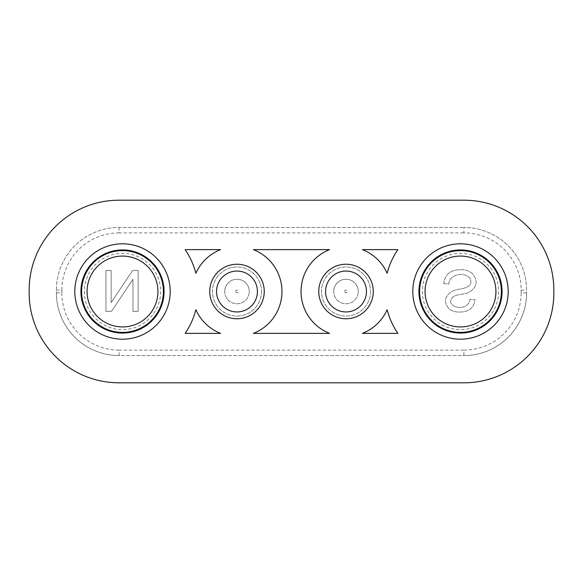<?xml version="1.0" encoding="UTF-8"?>
<svg xmlns="http://www.w3.org/2000/svg" width="583" height="583" viewBox="0 0 583 583"><rect width="100%" height="100%" fill="white"/><g stroke="black" fill="none" stroke-linecap="round" stroke-linejoin="round"><path stroke-width="0.44" stroke-dasharray="2.92 2.19" d="M366.459 291.5A20.441 20.441 0 0 0 346.018 271.059A20.441 20.441 0 0 0 325.569 291.5A20.441 20.441 0 0 0 346.018 311.941A20.441 20.441 0 0 0 366.459 291.5M257.431 291.5A20.441 20.441 0 0 0 236.982 271.059A20.441 20.441 0 0 0 216.541 291.5A20.441 20.441 0 0 0 236.982 311.941A20.441 20.441 0 0 0 257.431 291.5M333.746 291.5A12.265 12.265 0 0 1 346.018 279.235A12.265 12.265 0 0 1 358.283 291.5A12.265 12.265 0 0 0 346.018 279.235A12.265 12.265 0 0 0 333.746 291.5A12.265 12.265 0 0 0 346.018 303.765A12.265 12.265 0 0 0 358.283 291.5A12.265 12.265 0 0 1 346.018 303.765A12.265 12.265 0 0 1 333.746 291.5A12.265 12.265 0 0 1 346.018 279.235A12.265 12.265 0 0 1 358.283 291.5M224.717 291.5A12.265 12.265 0 0 1 236.982 279.235A12.265 12.265 0 0 1 249.254 291.5A12.265 12.265 0 0 0 236.982 279.235A12.265 12.265 0 0 0 224.717 291.5A12.265 12.265 0 0 0 236.982 303.765A12.265 12.265 0 0 0 249.254 291.5A12.265 12.265 0 0 1 236.982 303.765A12.265 12.265 0 0 1 224.717 291.5A12.265 12.265 0 0 1 236.982 279.235A12.265 12.265 0 0 1 249.254 291.5M122.503 333.068A41.568 41.568 0 0 0 164.071 291.5A41.568 41.568 0 0 0 122.503 249.932A41.568 41.568 0 0 0 80.935 291.5A41.568 41.568 0 0 0 122.503 333.068M122.503 250.617A40.883 40.883 0 0 1 163.393 291.5A40.883 40.883 0 0 1 122.503 332.383A40.883 40.883 0 0 1 81.62 291.5A40.883 40.883 0 0 1 122.503 250.617A40.883 40.883 0 0 1 163.393 291.5A40.883 40.883 0 0 1 122.503 332.383A40.883 40.883 0 0 1 81.62 291.5A40.883 40.883 0 0 1 122.503 250.617A40.883 40.883 0 0 1 163.393 291.5A40.883 40.883 0 0 1 122.503 332.383A40.883 40.883 0 0 1 81.62 291.5A40.883 40.883 0 0 1 122.503 250.617M460.497 333.068A41.568 41.568 0 0 0 502.065 291.5A41.568 41.568 0 0 0 460.497 249.932A41.568 41.568 0 0 0 418.929 291.5A41.568 41.568 0 0 0 460.497 333.068M460.497 250.617A40.883 40.883 0 0 1 501.38 291.5A40.883 40.883 0 0 1 460.497 332.383A40.883 40.883 0 0 1 419.607 291.5A40.883 40.883 0 0 1 460.497 250.617A40.883 40.883 0 0 1 501.38 291.5A40.883 40.883 0 0 1 460.497 332.383A40.883 40.883 0 0 1 419.607 291.5A40.883 40.883 0 0 1 460.497 250.617A40.883 40.883 0 0 1 501.38 291.5A40.883 40.883 0 0 1 460.497 332.383A40.883 40.883 0 0 1 419.607 291.5A40.883 40.883 0 0 1 460.497 250.617M74.806 291.5A47.697 47.697 0 0 0 122.503 339.197A47.697 47.697 0 0 0 170.207 291.5A47.697 47.697 0 0 0 122.503 243.803A47.697 47.697 0 0 0 74.806 291.5M412.793 291.5A47.697 47.697 0 0 0 460.497 339.197A47.697 47.697 0 0 0 508.194 291.5A47.697 47.697 0 0 0 460.497 243.803A47.697 47.697 0 0 0 412.793 291.5M281.961 291.5A44.971 44.971 0 0 1 253.394 333.374L329.606 333.374A44.971 44.971 0 0 1 329.606 249.626L253.394 249.626A44.971 44.971 0 0 1 281.961 291.5M370.548 291.5A24.53 24.53 0 0 1 346.018 316.03A24.53 24.53 0 0 1 321.481 291.5A24.53 24.53 0 0 1 346.018 266.97A24.53 24.53 0 0 1 370.548 291.5A24.53 24.53 0 0 1 346.018 316.03A24.53 24.53 0 0 1 321.481 291.5A24.53 24.53 0 0 1 346.018 266.97A24.53 24.53 0 0 1 370.548 291.5M261.519 291.5A24.53 24.53 0 0 1 236.982 316.03A24.53 24.53 0 0 1 212.452 291.5A24.53 24.53 0 0 1 236.982 266.97A24.53 24.53 0 0 1 261.519 291.5A24.53 24.53 0 0 1 236.982 316.03A24.53 24.53 0 0 1 212.452 291.5A24.53 24.53 0 0 1 236.982 266.97A24.53 24.53 0 0 1 261.519 291.5M209.727 291.5A27.255 27.255 0 0 0 236.982 318.755A27.255 27.255 0 0 0 264.245 291.5A27.255 27.255 0 0 0 236.982 264.245A27.255 27.255 0 0 0 209.727 291.5M318.755 291.5A27.255 27.255 0 0 0 346.018 318.755A27.255 27.255 0 0 0 373.273 291.5A27.255 27.255 0 0 0 346.018 264.245A27.255 27.255 0 0 0 318.755 291.5M105.946 270.446L105.946 311.329L111.506 311.329L132.975 279.235L132.975 311.329L138.164 311.329L138.164 270.446L132.647 270.446L111.142 302.577L111.142 270.446L105.946 270.446L111.142 270.446L111.142 302.577L132.647 270.446L138.164 270.446L138.164 311.329L132.975 311.329L132.975 279.235L111.506 311.329L105.946 311.329L105.946 270.446M443.729 283.571L448.801 284.016C449.333 273.879 465.292 271.153 470.474 279.031C473.68 289.94 457.531 287.951 451.825 291.5C444.552 296.375 443.539 302.067 448.801 308.589C452.08 311.213 455.979 312.357 460.497 312.022C469.016 311.869 473.87 307.788 475.05 299.8L469.854 299.429C469.388 308.662 454.113 310.36 450.644 302.417C450.907 291.937 464.491 296.186 470.262 291.5C477.375 286.413 478.016 280.365 472.186 273.347C468.914 270.709 465.015 269.506 460.497 269.747C450.608 269.689 445.018 274.301 443.729 283.571L448.801 284.016C449.333 273.879 465.292 271.153 470.474 279.031C473.68 289.94 457.531 287.951 451.825 291.5C444.552 296.375 443.539 302.067 448.801 308.589C452.08 311.213 455.979 312.357 460.497 312.022C469.016 311.869 473.87 307.788 475.05 299.8L469.854 299.429C469.388 308.662 454.113 310.36 450.644 302.417C450.907 291.937 464.491 296.186 470.262 291.5C477.375 286.413 478.016 280.365 472.186 273.347C468.914 270.709 465.015 269.506 460.497 269.747C450.608 269.689 445.018 274.301 443.729 283.571M521.144 290.137L526.595 290.137A62.694 62.694 0 0 0 463.9 227.443A62.694 62.694 0 0 1 526.595 290.137L526.595 292.863A62.694 62.694 0 0 1 463.9 355.557L119.1 355.557A62.694 62.694 0 0 1 56.405 292.863L56.405 290.137A62.694 62.694 0 0 1 119.1 227.443L463.9 227.443L119.1 227.443A62.694 62.694 0 0 0 56.405 290.137L56.405 292.863A62.694 62.694 0 0 0 119.1 355.557L463.9 355.557A62.694 62.694 0 0 0 526.595 292.863L526.595 290.137A62.694 62.694 0 0 0 463.9 227.443L463.9 232.894A57.243 57.243 0 0 1 521.144 290.137L521.144 292.863L526.595 292.863A62.694 62.694 0 0 1 463.9 355.557L463.9 350.106A57.243 57.243 0 0 0 521.144 292.863M463.9 200.188L119.1 200.188A89.95 89.95 0 0 0 29.15 290.137L29.15 292.863A89.95 89.95 0 0 0 119.1 382.812L463.9 382.812A89.95 89.95 0 0 0 553.85 292.863L553.85 290.137A89.95 89.95 0 0 0 463.9 200.188M397.876 333.374A73.888 73.888 0 0 1 387.141 309.697A44.971 44.971 0 0 1 362.422 333.374L397.876 333.374M185.124 249.626A73.888 73.888 0 0 1 195.859 273.303A44.971 44.971 0 0 1 220.578 249.626L185.124 249.626M195.859 309.697A73.888 73.888 0 0 1 185.124 333.374L220.578 333.374A44.971 44.971 0 0 1 195.859 309.697M387.141 273.303A73.888 73.888 0 0 1 397.876 249.626L362.422 249.626A44.971 44.971 0 0 1 387.141 273.303M344.655 291.5A1.363 1.363 0 0 1 346.018 290.137A1.363 1.363 0 0 1 347.381 291.5A1.363 1.363 0 0 1 346.018 292.863A1.363 1.363 0 0 1 344.655 291.5M235.619 291.5A1.363 1.363 0 0 1 236.982 290.137A1.363 1.363 0 0 1 238.345 291.5A1.363 1.363 0 0 1 236.982 292.863A1.363 1.363 0 0 1 235.619 291.5M160.668 291.5A38.157 38.157 0 0 1 122.503 329.657A38.157 38.157 0 0 1 84.346 291.5A38.157 38.157 0 0 1 122.503 253.343A38.157 38.157 0 0 1 160.668 291.5M498.654 291.5A38.157 38.157 0 0 1 460.497 329.657A38.157 38.157 0 0 1 422.332 291.5A38.157 38.157 0 0 1 460.497 253.343A38.157 38.157 0 0 1 498.654 291.5M119.1 227.443L119.1 232.894L463.9 232.894M56.405 290.137L61.856 290.137L61.856 292.863L56.405 292.863A62.694 62.694 0 0 0 119.1 355.557L119.1 350.106L463.9 350.106M119.1 232.894A57.243 57.243 0 0 0 61.856 290.137M61.856 292.863A57.243 57.243 0 0 0 119.1 350.106"/><path stroke-width="0.87" d="M366.459 291.5A20.441 20.441 0 0 0 346.018 271.059A20.441 20.441 0 0 0 325.569 291.5A20.441 20.441 0 0 0 346.018 311.941A20.441 20.441 0 0 0 366.459 291.5M257.431 291.5A20.441 20.441 0 0 0 236.982 271.059A20.441 20.441 0 0 0 216.541 291.5A20.441 20.441 0 0 0 236.982 311.941A20.441 20.441 0 0 0 257.431 291.5M122.503 249.932A41.568 41.568 0 0 1 164.071 291.5A41.568 41.568 0 0 1 122.503 333.068A41.568 41.568 0 0 1 80.935 291.5A41.568 41.568 0 0 1 122.503 249.932M460.497 249.932A41.568 41.568 0 0 1 502.065 291.5A41.568 41.568 0 0 1 460.497 333.068A41.568 41.568 0 0 1 418.929 291.5A41.568 41.568 0 0 1 460.497 249.932M74.806 291.5A47.697 47.697 0 0 0 122.503 339.197A47.697 47.697 0 0 0 170.207 291.5A47.697 47.697 0 0 0 122.503 243.803A47.697 47.697 0 0 0 74.806 291.5M412.793 291.5A47.697 47.697 0 0 0 460.497 339.197A47.697 47.697 0 0 0 508.194 291.5A47.697 47.697 0 0 0 460.497 243.803A47.697 47.697 0 0 0 412.793 291.5M281.961 291.5A44.971 44.971 0 0 1 253.394 333.374L329.606 333.374A44.971 44.971 0 0 1 329.606 249.626L253.394 249.626A44.971 44.971 0 0 1 281.961 291.5M209.727 291.5A27.255 27.255 0 0 0 236.982 318.755A27.255 27.255 0 0 0 264.245 291.5A27.255 27.255 0 0 0 236.982 264.245A27.255 27.255 0 0 0 209.727 291.5M318.755 291.5A27.255 27.255 0 0 0 346.018 318.755A27.255 27.255 0 0 0 373.273 291.5A27.255 27.255 0 0 0 346.018 264.245A27.255 27.255 0 0 0 318.755 291.5M387.141 273.303A73.888 73.888 0 0 1 397.876 249.626L362.422 249.626A44.971 44.971 0 0 1 387.141 273.303M387.141 309.697A44.971 44.971 0 0 1 362.422 333.374L397.876 333.374A73.888 73.888 0 0 1 387.141 309.697M195.859 309.697A73.888 73.888 0 0 1 185.124 333.374L220.578 333.374A44.971 44.971 0 0 1 195.859 309.697M195.859 273.303A44.971 44.971 0 0 1 220.578 249.626L185.124 249.626A73.888 73.888 0 0 1 195.859 273.303M29.15 292.863L29.15 290.137A89.95 89.95 0 0 1 119.1 200.188L463.9 200.188A89.95 89.95 0 0 1 553.85 290.137L553.85 292.863A89.95 89.95 0 0 1 463.9 382.812L119.1 382.812A89.95 89.95 0 0 1 29.15 292.863M460.497 332.383A40.883 40.883 0 0 1 419.607 291.5A40.883 40.883 0 0 1 460.497 250.617A40.883 40.883 0 0 1 501.38 291.5A40.883 40.883 0 0 1 460.497 332.383M122.503 250.617A40.883 40.883 0 0 1 163.393 291.5A40.883 40.883 0 0 1 122.503 332.383A40.883 40.883 0 0 1 81.62 291.5A40.883 40.883 0 0 1 122.503 250.617M460.497 256.068A35.432 35.432 0 0 1 495.929 291.5A35.432 35.432 0 0 1 460.497 326.932A35.432 35.432 0 0 1 425.058 291.5A35.432 35.432 0 0 1 460.497 256.068M122.503 256.068A35.432 35.432 0 0 1 157.942 291.5A35.432 35.432 0 0 1 122.503 326.932A35.432 35.432 0 0 1 87.071 291.5A35.432 35.432 0 0 1 122.503 256.068"/></g></svg>

